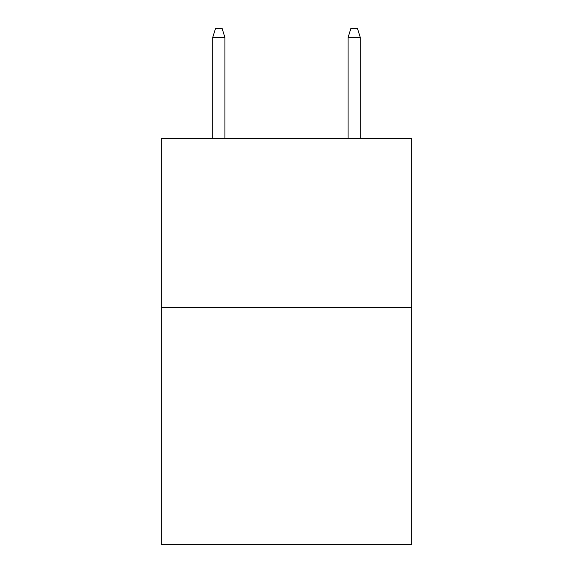 <?xml version="1.0" encoding="UTF-8"?>
<svg xmlns="http://www.w3.org/2000/svg" width="573" height="573" viewBox="0 0 573 573"><rect width="100%" height="100%" fill="white"/><g stroke="black" fill="none" stroke-linecap="round" stroke-linejoin="round"><path stroke-width="0.86" d="M411.7 307.479L411.7 544.35L161.299 544.35L161.299 138.286L411.7 138.286L411.7 307.479L161.299 307.479M224.917 138.286L224.917 37.446L212.733 37.446L212.733 138.286M212.733 37.446L215.441 28.65L222.209 28.65L224.917 37.446M348.083 37.446L350.791 28.65L357.559 28.65L360.267 37.446L348.083 37.446L348.083 138.286M360.267 37.446L360.267 138.286"/></g></svg>
